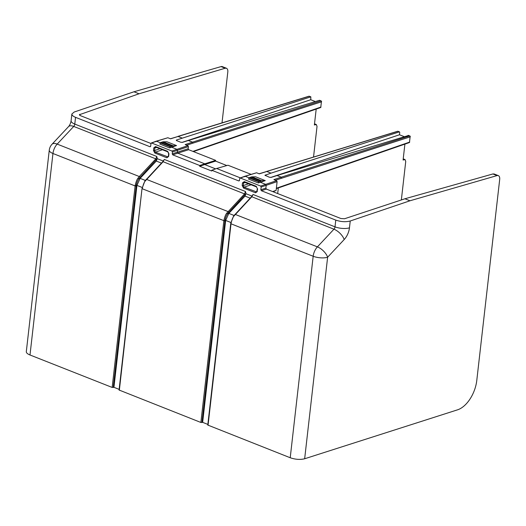 <?xml version="1.0" encoding="UTF-8"?>
<svg xmlns="http://www.w3.org/2000/svg" width="526" height="526" viewBox="0 0 526 526"><rect width="100%" height="100%" fill="white"/><g stroke="black" fill="none" stroke-linecap="round" stroke-linejoin="round"><path stroke-width="0.79" d="M149.982 146.734L150.653 146.248L150.969 143.493L80.254 115.582L79.334 114.747L139.022 93.779L133.966 91.78L74.245 111.999L71.871 113.997C71.819 115.194 73.042 116.312 75.553 117.337L149.982 146.734L150.567 146.524M222.011 122.88L227.811 71.97C227.982 70.017 227.521 68.774 226.443 68.255L225.194 68.229L221.058 66.598L133.966 91.78M221.058 66.598A5.161 2.939 -68.4 0 1 222.32 66.624L226.45 68.255M252.105 196.073L253.026 194.469L335.009 226.851L335.779 220.111L261.356 190.714L260.843 189.761L261.159 187.006L260.646 186.053L265.689 184.363L260.363 182.259L265.262 180.615L261.626 180.707L259.147 181.516L258.332 182.943L260.363 182.259L260.501 181.062L250.646 177.17L249.344 177.643L259.147 181.516M156.623 147.458L154.835 147.938L154.539 150.561L155.387 152.152A0.776 0.441 111.6 0 0 154.828 153.027L153.467 150.489L153.77 147.859L154.835 147.938L155.959 147.122A0.776 0.441 111.6 0 1 155.768 147.122A0.776 0.441 111.6 0 1 155.564 146.563L153.77 147.859M244.669 182.16L243.551 182.969L242.479 182.89L244.274 181.595A0.776 0.441 111.6 0 0 244.478 182.154A0.776 0.441 111.6 0 0 244.669 182.16M245.333 182.489L243.551 182.969L243.249 185.599L244.097 187.184L256.662 191.937M272.672 191.569L276.124 190.346L277.117 181.641L276.604 180.688L265.689 184.363L266.195 185.316L261.159 187.006M156.156 141.218L167.86 137.74L156.472 141.231L155.801 141.718L156.472 141.231L160.417 142.789M245.971 193.713L227.607 213.747L228.83 213.392L245.017 196.099L245.971 193.713L251.974 196.086M207.849 424.403L202.655 422.352L225.661 220.433L228.83 213.392L234.044 215.45M202.655 422.352L200.873 422.463L223.885 220.519C224.733 216.817 225.693 214.358 226.765 213.148L227.607 213.747C226.318 215.667 225.43 217.968 224.944 220.637L225.661 220.433L230.894 222.498M253.026 194.469L251.836 196.763L234.004 216.002C232.88 217.199 231.9 219.651 231.072 223.353L231.013 223.806L230.907 223.274M258.838 181.845L249.048 177.979L248.555 179.083L258.332 182.943M142.178 187.46L136.944 185.395L113.938 387.314L112.156 387.432L29.995 354.984C27.483 353.952 26.254 352.854 26.307 351.69L49.266 150.18A10.316 3.616 6.5 0 0 52.955 153.487L29.995 354.984M200.873 422.463L119.067 390.022L142.02 188.525L119.343 390.266M172.916 145.669L163.106 141.796L161.936 142.132L171.792 146.024L170.437 146.484L169.615 147.911L176.545 145.577L171.792 146.024L171.654 147.227L176.979 149.331L177.486 150.285L177.269 152.205L188.157 148.753L188.67 149.706L177.775 153.158L204.785 163.823L199.742 165.512L172.738 154.848L172.226 153.894L177.269 152.205L177.775 153.158L172.738 154.848M498.313 175.618A5.161 2.939 111.6 0 0 497.05 175.592L492.915 173.955L494.19 173.988L498.313 175.618A5.161 2.939 111.6 0 1 499.7 179.346L476.786 380.436A25.794 14.702 111.6 0 1 457.574 409.82L304.659 458.764C300.208 459.849 295.395 459.514 290.22 457.752L207.777 425.054L230.736 223.557M260.843 189.761L265.88 188.137L266.195 185.316L277.117 181.641M260.646 186.053L240.356 178.038L239.678 178.524L239.461 180.444L238.784 180.931L239.376 180.714M188.67 149.706L215.673 160.377L204.785 163.823L204.699 164.566L199.663 166.255L211.695 171.009L211.781 170.266L238.784 180.931M211.781 170.266L216.613 168.491L240.402 177.887M199.663 166.255L199.742 165.512M215.594 168.866L204.699 164.566L215.594 161.114L215.673 160.377M119.139 389.365L113.938 387.314M135.175 185.487L136.944 185.395L140.12 178.36L156.307 161.068L157.261 158.622L138.897 178.715C137.608 180.628 136.721 182.923 136.227 185.599L136.175 186.02L135.116 185.934L135.175 185.487C136.024 181.786 136.984 179.327 138.055 178.11L138.897 178.715L140.12 178.36L145.327 180.418M244.274 181.595L256.287 186.342A0.776 0.441 111.6 0 0 256.491 186.894L257.372 188.637L256.675 191.944M248.601 183.778L243.249 185.599L242.177 185.52L242.479 182.89M256.287 186.342L257.372 188.637M159.884 148.746L154.539 150.561L153.467 150.489M163.395 161.041L164.309 159.437L163.119 161.732L145.288 180.97C144.17 182.167 143.19 184.613 142.355 188.321L142.296 188.775L224.885 221.051L201.931 422.549M226.765 213.148L244.564 193.897L245.484 191.497L245.977 193.653M234.852 214.693A0.776 0.362 43.1 0 1 234.898 214.45A0.776 0.362 43.1 0 1 235.286 214.437L317.402 246.872A10.316 4.833 43.1 0 1 327.626 257.227L304.659 458.764M156.597 159.575A0.776 0.362 43.1 0 0 155.847 158.859L73.732 126.431A2.577 1.473 111.6 0 0 74.784 124.083A10.316 3.616 6.5 0 1 71.102 120.77C70.681 123.209 69.826 125.162 68.531 126.621L51.982 144.295A10.316 4.833 43.1 0 1 57.183 144.104L139.305 176.532L155.847 158.859L156.774 156.459L157.261 158.622M138.055 178.11L139.305 176.532A0.776 0.362 43.1 0 1 140.047 177.255M144.952 181.102L145.288 180.97M230.94 223.004L231.072 223.353M233.662 216.14L234.004 216.002M170.122 146.813L160.331 142.947L159.845 144.052L169.615 147.911M188.157 148.753L188.407 146.609L172.449 151.975L172.226 153.894M265.88 188.137L266.386 189.09L261.356 190.714M160.331 142.947L160.634 142.612L170.437 146.484M249.048 177.979L249.344 177.643M225.194 68.229L139.022 93.779M335.779 220.111C340.953 221.86 345.773 222.156 350.237 220.999L409.964 200.781L497.05 175.592M492.915 173.955L404.902 198.782L344.543 218.757L340.94 218.533L266.386 189.09M409.964 200.781L404.902 198.782M265.262 180.615L255.61 176.802L251.822 176.835L261.626 180.707M251.822 176.835L250.646 177.17M176.545 145.577L166.9 141.77L163.106 141.796M276.124 190.346L273.172 191.766M276.604 180.688L273.882 179.609L281.239 177.19L277.051 175.539L271.186 177.38L269.391 177.249L264.966 175.276L270.995 173.146L266.807 171.496L259.298 173.85L256.57 172.778L245.188 176.269L244.511 176.756L245.188 176.269L249.133 177.827M216.613 168.491L227.975 165.23L251.066 174.349M226.837 165.559L215.594 161.114M156.472 141.231L151.639 143.006L171.936 151.021L187.894 145.656L185.172 144.578L192.529 142.158L188.334 140.501L182.476 142.342L180.674 142.217L176.716 140.652L176.256 140.238L176.545 140.001L310.84 96.85L310.774 99.736L181.989 142.421M167.86 137.74L170.582 138.818L178.097 136.458L170.417 138.752M316.192 109.079L314.377 124.984L316.343 124.55L317.027 126.411L313.535 157.05M187.894 145.656L188.407 146.609M244.873 176.249L256.57 172.778M401.351 199.959L405.737 161.443L405.053 159.588L403.087 160.022L404.902 144.111M277.051 175.539L408.478 135.491M270.699 177.453L399.49 134.774L399.753 132.447L399.352 131.888L270.995 173.146M193.43 151.587L320.452 107.606A0.776 0.579 -109.1 0 0 320.794 107.107L321.393 101.847L193.035 143.111L192.529 142.158L320.886 100.893L319.42 100.315L188.334 140.501M319.42 100.315L319.769 100.453M310.774 99.736L315.383 101.557M404.093 136.589L399.49 134.774M257.648 188.88L257.069 191.267M256.99 191.595L256.116 191.931A0.776 0.441 111.6 0 0 255.551 192.805L243.538 188.065L242.177 185.52M251.152 184.79L244.097 187.184A0.776 0.441 111.6 0 0 243.538 188.065M151.639 143.006L150.969 143.493M172.449 151.975L171.936 151.021M161.936 142.132L160.634 142.612M168.826 153.46L167.577 151.304A0.776 0.441 111.6 0 0 167.781 151.863L155.683 147.063M168.938 153.848L168.636 156.478L168.359 156.229L168.096 156.827M162.442 149.752L155.387 152.152L167.952 156.899M168.274 156.557L167.399 156.899A0.776 0.441 111.6 0 0 166.841 157.774L154.828 153.027M277.689 193.555L278.326 187.946M245.307 194.613A0.776 0.362 43.1 0 0 244.564 193.897L163.119 161.732A0.776 0.362 43.1 0 0 162.731 161.745L163.665 160.298M146.143 179.662A0.776 0.362 43.1 0 1 146.182 179.419A0.776 0.362 43.1 0 1 146.57 179.405L228.014 211.57A0.776 0.362 43.1 0 1 228.757 212.287M112.156 387.432L135.116 185.934L52.955 153.487A10.316 5.878 111.6 0 1 57.183 144.104L73.732 126.431A10.316 4.833 43.1 0 0 68.531 126.621M290.22 457.752L313.174 256.254A10.316 5.878 -68.4 0 1 317.402 246.872L333.951 229.198L251.836 196.763A0.776 0.362 43.1 0 0 251.441 196.777L233.643 215.976L230.789 223.116M350.237 220.999L349.461 227.824A10.316 3.616 6.5 0 1 335.009 226.851A2.577 1.473 -68.4 0 1 333.951 229.198A10.316 4.833 43.1 0 1 344.175 239.554L327.626 257.227A10.316 3.616 6.5 0 1 313.174 256.254L231.013 223.806L208.053 425.304M250.172 198.138L245.017 196.099M161.462 163.099L156.307 161.068M75.553 117.337L74.784 124.083L156.774 156.459M136.175 186.02L113.215 387.517M142.23 187.966L144.933 180.937L162.731 161.745A0.776 0.362 43.1 0 0 162.692 161.982M223.885 220.519L224.944 220.637L224.885 221.051M251.402 197.02A0.776 0.362 43.1 0 1 251.441 196.777L252.375 195.337M79.913 114.247L79.788 115.352M182.285 138.114L178.097 136.458L309.176 96.271A0.776 0.572 -107 0 0 308.861 96.251L177.781 136.438M192.917 151.389L320.794 107.107L321.393 101.847A0.776 0.579 -107.8 0 0 320.886 100.893A0.776 0.441 -68.4 0 1 321.084 100.9L319.617 100.321M276.321 188.643L409.162 142.638A0.776 0.579 -109.1 0 0 409.504 142.138L410.102 136.885L275.433 180.227M276.367 188.242L409.504 142.138L410.102 136.885A0.776 0.579 -107.8 0 0 409.596 135.932L408.13 135.353M281.752 178.143L281.239 177.19L409.596 135.932A0.776 0.441 -68.4 0 1 409.793 135.932L408.327 135.353M265.255 175.033L265.196 175.572M399.352 131.888L397.886 131.309L259.134 173.784M193.035 143.111L186.717 145.189M176.545 140.001L176.486 140.541M310.642 96.85L309.176 96.271A0.776 0.441 111.6 0 1 309.373 96.271A0.776 0.776 0 0 0 308.861 96.251M315.679 124.55L314.482 124.083M404.389 159.588L403.192 159.115M398.235 131.441A0.776 0.441 111.6 0 0 398.083 131.309A0.776 0.441 111.6 0 0 397.886 131.309A0.776 0.572 -107 0 0 397.577 131.29L266.498 171.476M309.518 96.409A0.776 0.441 111.6 0 0 309.373 96.271L310.84 96.85M257.345 191.51L255.551 192.805M157.261 158.681L163.264 161.048M349.461 227.824A12.9 7.351 -68.4 0 1 344.175 239.554M164.309 159.437L245.484 191.497M167.577 151.304L155.564 146.563M168.636 156.478L166.841 157.774M245.188 176.269L240.356 178.038M244.169 182.127L256.497 186.901M51.982 144.295A10.316 10.316 0 0 0 49.266 150.18M316.343 124.55L314.509 123.827M320.446 107.606A0.776 0.776 0 0 0 320.965 106.962M403.225 158.859L405.059 159.588M409.162 142.638A0.776 0.776 0 0 0 409.682 141.994M399.55 131.888L398.083 131.309A0.776 0.776 0 0 0 397.571 131.29M410.28 136.74A0.776 0.776 0 0 0 409.793 135.932M321.564 101.702A0.776 0.776 0 0 0 321.084 100.9M71.102 120.77L71.871 113.984M156.137 141.224L151.297 142.993M244.846 176.256L240.014 178.031M167.787 151.863L168.662 153.599L168.359 156.229"/></g></svg>
